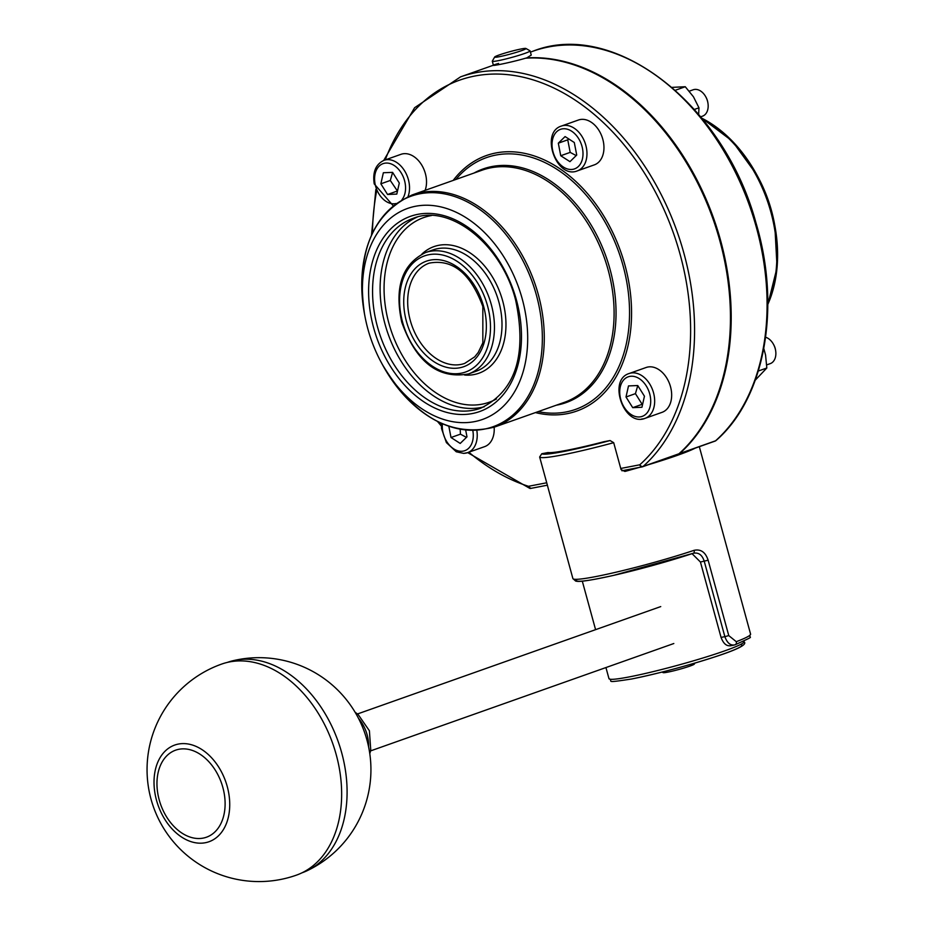 <?xml version="1.0" encoding="UTF-8"?>
<svg xmlns="http://www.w3.org/2000/svg" width="926" height="926" viewBox="0 0 926 926"><rect width="100%" height="100%" fill="white"/><g stroke="black" fill="none" stroke-linecap="round" stroke-linejoin="round"><path stroke-width="1.39" d="M521.512 50.664A16.24 1.215 164.7 0 1 504.01 55.687A16.24 1.215 164.7 0 1 494.681 57.007A16.24 1.215 164.7 0 1 509.995 51.648A16.24 1.215 164.7 0 1 525.91 48.465A16.24 1.215 164.7 0 1 521.512 50.664M494.681 57.007L492.331 61.104A19.596 1.47 -15.3 0 0 492.296 61.22A19.596 1.47 -15.3 0 0 504.242 59.357A19.596 1.47 -15.3 0 0 524.718 53.442A19.596 1.47 -15.3 0 0 530.1 50.884A19.596 1.47 -15.3 0 0 530.019 50.791L525.91 48.465M530.1 50.884L531.246 55.074L526.408 58.141M642.783 466.681L678.272 454.11A2.801 1.956 -109.5 0 0 678.469 454.053A2.801 1.956 -109.5 0 0 678.943 453.775A218.316 152.477 70.5 0 0 709.825 210.41A218.316 152.477 70.5 0 0 525.598 58.199C509.092 63.072 481.393 68.42 498.582 63.419M662.102 672.068L663.097 672.623A16.24 1.215 -15.3 0 0 673.468 670.875A16.24 1.215 -15.3 0 0 689.882 666.107A16.24 1.215 -15.3 0 0 694.326 664.081L694.894 663.097M613.695 442.686L610.084 440.545L603.833 441.748A69.971 5.232 164.7 0 1 548.042 452.536L541.791 453.74L539.65 456.993A78.374 5.869 -15.3 0 0 613.695 442.686L621.057 469.598L624.83 471.403M547.694 486.312L539.65 456.993M695.229 448.126A78.374 5.869 164.7 0 1 648.165 464.783M638.975 467.491A78.374 5.869 164.7 0 1 625.64 471.253L625.235 471.346M730.927 645.619C726.736 646.51 723.438 643.767 721.053 637.401L700.426 562.013L692.069 553.679M734.827 644.855L735.094 644.785C758.73 633.951 746.969 639.507 750.592 634.125A78.374 5.869 164.7 0 1 736.286 641.695A2.801 2.234 69 0 1 735.094 644.785L735.094 644.785A2.801 2.234 69 0 1 734.827 644.855C730.51 645.769 727.188 643.038 724.873 636.66L721.053 637.401M736.286 641.695L728.762 635.595L724.873 636.66L704.246 561.283C702.209 554.859 698.528 552.197 693.215 553.285A2.801 1.644 71.6 0 0 693.354 553.25L613.498 575.405C584.306 581.783 578.287 581.841 575.636 581.053L572.893 578.565A78.374 5.869 164.7 0 0 615.512 572.326A78.374 5.869 164.7 0 0 694.106 550.322A2.801 1.644 71.6 0 1 693.354 553.25L693.458 553.216M728.762 635.595L708.135 560.218C705.519 552.209 700.843 548.91 694.106 550.322M546.71 482.782L528.48 486.3L530.725 488.396L529.88 488.419L467.699 452.629M526.35 57.921A218.316 152.477 70.5 0 1 710.589 210.144A218.316 152.477 70.5 0 1 679.696 453.509A2.801 1.956 70.5 0 1 679.221 453.786A2.801 1.956 70.5 0 1 679.024 453.844L678.804 453.89M522.264 299.017A111.965 78.189 -109.5 0 0 420.091 205.572A111.965 78.189 -109.5 0 0 364.96 316.368A111.965 78.189 -109.5 0 0 381.28 362.471A111.965 78.189 -109.5 0 0 486.613 417.8A111.965 78.189 -109.5 0 0 522.264 299.017M767.816 304.399A122.336 85.447 -109.5 0 0 774.819 225.527L774.402 223.27A111.965 78.189 -109.5 0 0 771.52 210.758A111.965 78.189 -109.5 0 0 758.081 177.167L756.993 175.153A122.336 85.447 -109.5 0 0 701.908 118.25M303.67 871.968A111.965 78.189 -109.5 0 0 330.732 738.196A111.965 78.189 -109.5 0 0 221.65 664.081A111.965 111.965 0 0 0 153.473 806.986A111.965 111.965 0 0 0 296.389 875.151A111.965 78.189 -109.5 0 0 303.67 871.968M227.287 662.414A111.641 77.969 70.5 0 1 232.912 660.747A111.641 77.969 70.5 0 1 337.654 740.106A111.641 77.969 70.5 0 1 309.203 869.676A111.641 77.969 70.5 0 1 307.247 870.66A111.641 77.969 70.5 0 1 301.807 872.894M765.64 337.238A13.994 9.769 70.5 0 1 773.523 344.391A13.994 9.769 70.5 0 1 775.56 350.155A13.994 9.769 70.5 0 1 770.224 363.64L766.74 364.879M629.171 373.502L646.163 367.483A23.787 16.622 70.5 0 1 669.776 384.371A23.787 16.622 70.5 0 1 662.044 412.336L645.052 418.355A23.787 16.622 -109.5 0 0 654.092 395.217A23.787 16.622 -109.5 0 0 629.171 373.502C607.444 379.984 624.089 427.002 645.052 418.355A23.787 16.622 -109.5 0 1 641.591 419.027M775.56 350.155L775.456 349.553A11.251 7.859 -109.5 0 0 773.812 344.923L773.523 344.391M628.499 385.922L637.736 385.54L644.45 396.212L641.938 407.278L632.713 407.66L625.999 396.988L628.499 385.922M637.771 385.598L635.433 393.643L642.158 404.315L632.713 407.66M635.433 393.643L625.999 396.988M755.303 380.123L766.821 368.004L765.559 354.994L763.811 348.604M766.821 368.004L758.336 371.013M494.148 427.21A23.787 16.622 70.5 0 1 484.611 446.645L467.607 452.652A23.787 16.622 -109.5 0 0 476.844 430.578M465.709 430.231L466.993 436.84L460.21 443.45L451.008 437.512L448.844 426.354M460.187 429.409L460.442 434.167L451.008 437.512M460.442 434.167L466.438 437.373M408.042 196.578A23.787 16.622 -109.5 0 0 405.322 172.086A23.787 16.622 -109.5 0 0 387.496 159.654A23.787 16.622 -109.5 0 0 384.024 160.325L401.016 154.306A23.787 16.622 70.5 0 1 404.488 153.647A23.787 16.622 70.5 0 1 422.256 165.951A23.787 16.622 70.5 0 1 425.115 190.362M396.803 194.09L387.566 194.483L380.852 183.811L383.364 172.745L392.589 172.363L399.303 183.035L396.803 194.09M380.852 183.811L390.297 180.466L397.485 191.092M397.011 191.138L387.566 194.483M392.624 172.41L390.297 180.466M689.28 91.165L693.18 89.776A13.994 9.769 70.5 0 1 705.82 96.906A13.994 9.769 70.5 0 1 707.846 102.554A13.994 9.769 70.5 0 1 707.858 102.67A13.994 9.769 70.5 0 1 702.521 116.167L700.716 116.803M561.469 126.029L578.461 120.01A23.787 16.622 70.5 0 1 603.382 141.724A23.787 16.622 70.5 0 1 594.342 164.863L577.349 170.882A23.787 16.622 -109.5 0 0 586.389 147.743A23.787 16.622 -109.5 0 0 564.941 125.357A23.787 16.622 -109.5 0 0 561.469 126.029C539.742 132.499 556.387 179.517 577.349 170.882M707.858 102.67L707.753 102.068A11.251 7.859 -109.5 0 0 706.11 97.438L705.82 96.906M560.739 155.73L558.309 143.183L565.091 136.573L574.294 142.511L576.724 155.059L569.953 161.668L560.739 155.73L570.184 152.385L576.18 155.591M568.807 138.969L567.754 139.838L570.184 152.385M567.754 139.838L558.309 143.183M698.655 114.338L698.968 107.821L693.458 96.802L685.263 86.731L672.079 87.368M698.968 107.821L694.407 109.43M685.263 86.731L675.355 90.25M610.084 440.545A75.573 5.649 164.7 0 1 541.791 453.74M631.891 678.932A67.181 5.024 -15.3 0 0 708.83 658.826A67.181 5.024 -15.3 0 0 740.418 644.542M608.972 678.654C614.494 680.911 601.75 683.573 631.682 678.99C658.722 673.457 687.034 665.898 716.62 656.314C738.508 649.114 747.629 644.253 743.972 641.73A69.971 5.232 164.7 0 1 724.734 650.862A69.971 5.232 164.7 0 1 629.263 676.906A69.971 5.232 164.7 0 1 608.972 678.654L605.94 667.553M708.135 560.218L700.426 562.013M577.141 579.294A75.573 5.649 -15.3 0 0 611.924 575.752A75.573 5.649 -15.3 0 0 693.215 553.285M385.262 159.885A215.526 150.521 70.5 0 1 623.094 143.646A215.526 150.521 70.5 0 1 639.773 464.794A2.801 1.991 79.1 0 0 642.193 466.866A2.801 1.991 79.1 0 0 642.389 466.82A2.801 1.956 -109.5 0 0 642.586 466.762A2.801 1.956 -109.5 0 0 643.061 466.484A2.801 1.921 -131.8 0 1 639.773 464.794L620.744 468.463M678.943 453.775L643.061 466.484A218.316 152.477 -109.5 0 0 665.632 203.639A218.316 152.477 -109.5 0 0 460.546 76.858L414.605 107.717L383.723 160.429M528.48 486.3A215.526 150.521 70.5 0 1 468.857 452.212M441.389 424.687A215.526 150.521 70.5 0 1 439.572 422.522M372.472 233.016A215.526 150.521 70.5 0 1 376.593 191.254M530.725 488.396L547.359 485.189M621.913 470.778L641.973 466.901M453.208 180.408A135.509 94.637 70.5 0 1 620.756 251.733A135.509 94.637 70.5 0 1 535.425 412.591M679.221 453.786L715.103 441.089A2.801 2.801 0 0 0 716.029 440.533A2.801 1.921 -131.8 0 1 715.578 440.799A2.801 1.956 70.5 0 1 715.103 441.089A2.801 1.956 70.5 0 1 714.907 441.135L679.406 453.705M530.436 52.111L533.063 51.173A218.316 152.477 70.5 0 1 738.138 177.966A218.316 152.477 70.5 0 1 715.578 440.799L679.696 453.509M429.189 263.146A53.176 37.144 -109.5 0 0 411.92 325.674A53.176 37.144 -109.5 0 0 464.69 363.409L474.691 356.869L478.244 352.436L482.84 342.851L482.84 306.552C470.454 273.193 452.571 258.724 429.189 263.146M538.11 411.642A133.529 93.26 -109.5 0 0 623.071 265.716A133.529 93.26 -109.5 0 0 455.893 179.459M474.054 173.023A123.98 86.581 70.5 0 1 610.037 269.281A123.98 86.581 70.5 0 1 556.271 405.218M564.304 402.37A123.158 86.014 -109.5 0 0 608.127 269.86A123.158 86.014 -109.5 0 0 482.087 170.187L412.278 194.9A123.158 86.014 70.5 0 1 534.464 282.291A123.158 86.014 70.5 0 1 494.496 427.083L564.304 402.37M494.496 427.083C451.217 437.824 413.853 416.955 382.369 364.485A122.336 85.447 -109.5 0 0 497.459 424.953A122.336 85.447 -109.5 0 0 536.42 295.162A122.336 85.447 -109.5 0 0 424.779 193.059A122.336 85.447 -109.5 0 0 364.531 314.111C355.978 253.527 371.893 213.79 412.278 194.9M475.976 371.291A64.38 44.957 -109.5 0 0 498.882 302.026A64.38 44.957 -109.5 0 0 432.998 249.916L425.451 252.59A64.38 44.957 70.5 0 1 491.336 304.7A64.38 44.957 70.5 0 1 468.429 373.965L475.976 371.291M421.828 254.129A67.181 46.913 70.5 0 1 500.607 294.271A67.181 46.913 70.5 0 1 464.644 375.053M431.504 215.538A97.959 68.42 -109.5 0 0 391.883 332.77A97.959 68.42 -109.5 0 0 496.44 398.956M484.263 406.78A100.76 70.376 70.5 0 1 384.996 324.031A100.76 70.376 70.5 0 1 417.105 217.124M377.449 326.716A100.76 70.376 -109.5 0 0 480.571 408.262C515.458 391.351 527.149 355.341 515.655 300.209C501.568 243.955 449.538 203.361 413.309 218.293A100.76 70.376 -109.5 0 0 377.449 326.716M516.465 300.14A103.562 72.332 70.5 0 1 432.94 407.116A103.562 72.332 70.5 0 1 385.737 234.579A103.562 72.332 70.5 0 1 516.465 300.14M483.65 306.483A55.977 39.1 70.5 0 1 438.507 364.312A55.977 39.1 70.5 0 1 412.984 271.052A55.977 39.1 70.5 0 1 483.65 306.483M402.579 322.155A61.579 43.001 -109.5 0 0 480.316 361.14A61.579 43.001 -109.5 0 0 452.247 258.551A61.579 43.001 -109.5 0 0 402.579 322.155M702.44 118.91A123.158 86.014 70.5 0 1 767.816 303.566M767.816 304.596L777.064 267.487L774.819 225.527A122.336 85.447 -109.5 0 0 771.682 211.857A122.336 85.447 -109.5 0 0 756.993 175.153L732.327 141.122L701.781 118.1M171.426 746.506A51.289 35.825 -109.5 0 0 160.013 810.181A51.289 35.825 -109.5 0 0 212.332 840.276A51.289 35.825 -109.5 0 0 223.733 776.59A51.289 35.825 -109.5 0 0 171.426 746.506M172.63 751.484A46.161 32.236 70.5 0 1 225.076 801.696A46.161 32.236 70.5 0 1 175.408 827.879A46.161 32.236 70.5 0 1 172.63 751.484M358.64 718.53A30.79 21.506 70.5 0 1 368.594 746.634M650.202 395.969A20.997 14.666 70.5 0 1 631.15 414.559A20.997 14.666 70.5 0 1 624.309 379.266A20.997 14.666 70.5 0 1 650.202 395.969M464.146 453.323A23.787 16.622 -109.5 0 0 467.607 452.652L463.729 453.404L456.263 451.772L446.39 442.593L441.528 428.576L441.47 423.402M472.839 430.659A20.997 14.666 70.5 0 1 461.727 451.275A20.997 14.666 70.5 0 1 442.408 423.819M396.085 203.512A20.997 14.666 70.5 0 1 375.099 184.042A20.997 14.666 70.5 0 1 393.434 165.025A20.997 14.666 70.5 0 1 401.988 199.646M563.575 128.749A20.997 14.666 70.5 0 1 582.466 158.763A20.997 14.666 70.5 0 1 556.514 159.851A20.997 14.666 70.5 0 1 563.575 128.749M492.296 61.22L493.442 65.41M743.972 641.73L743.809 641.139M595.58 629.657L582.304 581.158M547.567 485.976L572.893 578.565M699.315 446.679L750.592 634.125M621.925 470.79L642.193 466.866A2.801 2.801 0 0 0 642.586 466.762L678.469 454.053M375.84 189.483L371.534 235.03M437.57 421.538L441.378 426.099M530.517 488.453L547.359 485.201M533.063 51.173C614.123 18.89 724.155 104.476 755.975 222.9C781.359 307.49 764.957 398.238 716.029 440.533M734.098 645.063L730.232 645.816M460.546 76.858L493.396 65.225M381.28 362.471L382.369 364.485M364.96 316.368L364.531 314.111M425.451 252.59C402.104 264.188 394.21 287.407 401.768 322.225C415.971 362.031 438.195 379.278 468.429 373.965M307.247 870.66A111.965 111.965 0 0 0 232.912 660.747M355.225 712.36L357.98 714.282L369.405 730.764L370.759 750.303L369.821 753.567M660.736 606.588L357.54 713.946M673.815 643.524L370.62 750.882M393.191 205.757L374.231 183.915C372.46 172.12 375.725 164.261 384.024 160.325"/></g></svg>
